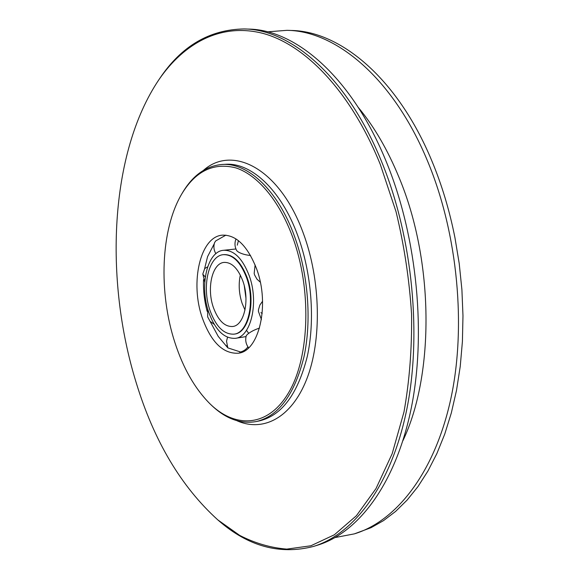 <?xml version="1.0" encoding="UTF-8"?>
<svg xmlns="http://www.w3.org/2000/svg" width="579" height="579" viewBox="0 0 579 579"><rect width="100%" height="100%" fill="white"/><g stroke="black" fill="none" stroke-linecap="round" stroke-linejoin="round"><path stroke-width="0.87" d="M217.805 519.891L218.724 520.68C248.29 546.417 279.823 555.015 313.348 546.482L317.458 545.215C357.511 533.078 394.856 485.542 410.764 410.525C426.571 335.617 417.416 238.316 386.91 163.264C352.394 77.246 295.594 29.478 248.369 29.088L244.063 28.95C209.482 29.536 181.314 46.132 159.565 78.73L158.878 79.736C109.532 153.145 104.271 279.404 136.145 382.516C153.956 440.916 181.176 486.715 217.805 519.891L239.706 535.401C255.006 543.247 270.697 547.814 286.793 549.109L310.88 545.773L334.365 534.779L356.389 515.737L375.988 488.596L392.164 453.726L403.968 412.031C409.462 381.271 411.995 348.696 411.575 314.296C409.353 279.491 404.178 245.286 396.036 211.675L380.28 164.393C350.736 91.475 305.271 44.909 263.394 33.51C221.323 22.415 184.187 42.882 158.878 79.736M313.348 546.482C353.277 534.381 390.514 486.78 406.342 411.553C422.062 336.442 412.863 238.823 382.364 163.531C347.849 77.231 291.15 29.326 244.063 28.95M209.721 403.549L210.582 404.388C225.217 418.689 240.538 424.393 256.54 421.498C278.658 416.019 294.443 394.581 303.895 357.185C311.878 320.788 308.252 273.643 294.313 235.812C277.58 189.76 247.573 162.496 222.126 164.472C205.929 165.891 192.648 175.423 182.291 193.075L181.683 194.11C160.528 229.863 158.472 292.352 174.923 342.63C183.232 368.215 194.826 388.523 209.721 403.549C235.458 429.025 268.801 427.447 289.239 391.607C309.743 356.071 311.77 288.465 292.46 236.572C278.962 200.052 257.105 174.72 235.819 167.874C213.593 162.265 195.543 171.015 181.683 194.11M202.31 317.922C189.854 282.827 200.11 236.471 222.488 235.146C236.254 234.799 247.631 246.053 256.62 268.917C270.118 304.815 259.066 351.46 238.295 353.219C223.089 353.943 211.096 342.182 202.31 317.922M241.573 352.322L227.822 347.878L218.232 336.392L207.687 316.937L207.695 308.882M214.237 324.349L210.568 321.692M247.617 347.284L248.565 347.74M227.822 347.878L226.519 341.219L227.525 337.275M259.515 328.098C254.601 329.69 250.613 331.738 247.551 334.249L246.292 335.61C245.076 340.061 245.851 344.129 248.623 347.813M262.562 301.232L259.884 305.032L258.487 309.671L258.4 311.328L261.411 319.557M255.107 264.929L254.174 273.462L254.601 274.945L256.946 279.143L260.304 282.183M208.708 312.146C215.287 330.11 224.167 338.838 235.356 338.331C250.975 337.058 259.153 302.332 249.187 275.618C242.5 258.429 233.959 249.99 223.566 250.287C207.058 251.315 199.328 285.881 208.708 312.146M236 238.903C234.43 242.977 234.69 246.922 236.789 250.75L238.309 251.988C241.588 253.863 245.67 255.028 250.555 255.491M215.887 253.696C213.789 250.164 213.369 246.444 214.628 242.543L215.728 240.9L225.89 235.146M202.824 274.287L205.292 276.965M240.321 275.039C238.367 284.318 238.975 293.799 242.152 303.468L245.011 310.04M242.818 280.938C250.012 300.342 244.106 325.601 232.664 326.498C224.616 326.846 218.189 320.52 213.39 307.514C206.508 288.349 212.175 263.184 224.087 262.41C231.723 262.171 237.969 268.352 242.818 280.938M210.039 310.547C215.974 326.73 223.972 334.597 234.025 334.148C248.152 333.012 255.505 301.673 246.538 277.58C240.509 262.026 232.794 254.391 223.385 254.673C208.541 255.607 201.543 286.815 210.039 310.547M223.385 254.673L223.928 254.615C233.344 254.333 241.059 261.969 247.088 277.507C256.056 301.594 248.695 332.925 234.567 334.061L234.025 334.148M202.86 273.853L204.72 268.547L207.651 266.832M204.575 268.837L207.557 256.663L214.288 243.694M207.137 311.307C204.358 300.863 203.157 290.311 203.526 279.643M226.013 345.388L227.171 346.604M245.974 298.373L244.324 286.04M335.176 537.536L354.362 533.867L371.052 527.679L383.551 520.601L395.623 511.402L407.138 500.061L417.951 486.606L427.91 471.067L436.884 453.545L444.723 434.141L451.302 413.03L456.505 390.391L460.233 366.456L462.411 341.494L462.976 315.787L461.904 289.645L459.219 263.546L454.942 237.665C449.521 210.336 441.791 184.672 431.76 160.68C397.201 77.42 339.555 30.94 291.027 30.463L286.952 30.332L267.476 31.838M461.904 289.645L459.219 263.554L454.942 237.665M354.362 533.867C395.392 521.418 433.678 474.512 450.274 401.327C466.754 328.242 458.032 233.807 427.49 160.926C392.938 77.405 335.357 30.803 286.952 30.332M402.919 440.684C434.547 374.613 434.084 260.868 399.047 177.471C387.641 149.751 374.063 126.41 358.307 107.462M236.97 420.738C262.88 432.296 291.288 418.248 306.609 379.448C321.924 340.785 320.875 280.265 303.287 233.185C279.729 168.315 232.461 144.555 203.453 170.356M256.54 421.498L259.754 420.803C281.93 415.309 297.765 393.901 307.254 356.577C315.28 320.245 311.668 273.208 297.722 235.465C280.981 189.521 250.931 162.323 225.419 164.298L222.126 164.472M262.2 313.398L260.876 312.66M238.447 240.669L237.245 245.192M239.699 352.184C243.137 351.482 245.88 349.709 247.928 346.857C245.88 349.709 243.137 351.482 239.699 352.184M246.032 336.602L235.356 338.331M235.928 248.977L223.566 250.287M202.831 274.041L204.771 282.161L202.831 274.041M248.731 333.359L246.488 330.327"/></g></svg>
